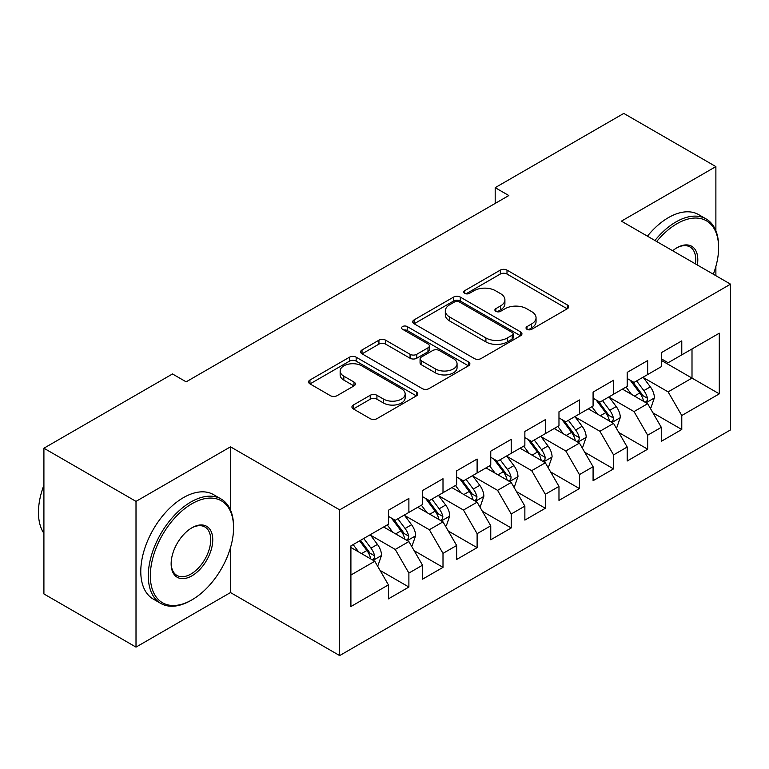 <?xml version="1.0" encoding="UTF-8"?>
<svg xmlns="http://www.w3.org/2000/svg" width="769" height="769" viewBox="0 0 769 769"><rect width="100%" height="100%" fill="white"/><g stroke="black" fill="none" stroke-linecap="round" stroke-linejoin="round"><path stroke-width="1.15" d="M527.005 329.315A3.316 1.913 0 0 0 531.696 329.315L567.272 308.773A4.739 2.73 0 0 0 568.656 306.841A4.739 2.73 0 0 0 567.272 304.909L507.002 270.121A4.739 2.73 0 0 0 500.302 270.121L464.736 290.653A3.316 1.913 0 0 0 463.765 292.009A3.316 1.913 0 0 0 464.736 293.364A3.316 1.913 0 0 0 469.417 293.364L474.021 290.701A15.149 8.747 0 0 1 495.447 290.701L500.475 293.604A15.149 8.747 0 0 1 504.906 299.785A15.149 8.747 0 0 1 500.475 305.975L495.87 308.629A3.316 1.913 0 0 0 494.9 309.984A3.316 1.913 0 0 0 495.87 311.339A3.316 1.913 0 0 0 500.552 311.339L505.156 308.677A15.149 8.747 0 0 1 526.592 308.677L531.61 311.58A15.149 8.747 0 0 1 536.051 317.77A15.149 8.747 0 0 1 531.61 323.951L527.005 326.614A3.316 1.913 0 0 0 526.034 327.959A3.316 1.913 0 0 0 527.005 329.315L527.005 326.614M353.317 405.042A4.739 2.73 0 0 0 351.933 406.974A4.739 2.73 0 0 0 353.317 408.906L370.225 418.672A4.739 2.73 0 0 0 376.925 418.672L416.433 395.862A4.739 2.73 0 0 0 417.817 393.93A4.739 2.73 0 0 0 416.433 391.998L356.162 357.201A4.739 2.73 0 0 0 349.472 357.201L309.965 380.011A4.739 2.73 0 0 0 308.571 381.943A4.739 2.73 0 0 0 309.965 383.875L330.382 395.67A4.739 2.73 0 0 0 337.082 395.67L353.99 385.903A4.739 2.73 0 0 0 355.374 383.971A4.739 2.73 0 0 0 353.99 382.039L343.858 376.195A12.669 7.315 0 0 1 340.148 371.023A12.669 7.315 0 0 1 347.973 364.266A12.669 7.315 0 0 1 361.776 365.852L401.447 388.758A12.669 7.315 0 0 1 405.157 393.93A12.669 7.315 0 0 1 397.342 400.687A12.669 7.315 0 0 1 383.539 399.101L376.925 395.285A4.739 2.73 0 0 0 370.225 395.285L353.317 405.042L353.317 408.906M230.489 510.02L230.489 446.827L136.007 501.378L43.91 448.212L172.506 373.965L186.146 381.837L508.828 195.537L495.188 187.665L495.188 203.42M230.489 446.827L339.648 509.847L730.55 284.165L730.55 429.89L339.648 655.582L339.648 509.847M715.881 230.796L715.881 166.594L621.4 221.145L730.55 284.165M715.881 166.594L623.784 113.418L495.188 187.665M474.358 358.556A4.739 2.73 0 0 0 481.058 358.556L520.565 335.745A4.739 2.73 0 0 0 521.949 333.813A4.739 2.73 0 0 0 520.565 331.881L460.295 297.084A4.739 2.73 0 0 0 453.595 297.084L414.087 319.894A4.739 2.73 0 0 0 412.703 321.827A4.739 2.73 0 0 0 414.087 323.759L474.358 358.556M403.86 330.036A3.316 1.913 0 0 1 407.224 330.497L407.224 326.565L468.494 361.939A4.739 2.73 0 0 1 469.888 363.872A4.739 2.73 0 0 1 468.494 365.804L428.987 388.614A4.739 2.73 0 0 1 422.296 388.614L362.026 353.817L362.026 349.953A4.739 2.73 0 0 0 360.642 351.885A4.739 2.73 0 0 0 362.026 353.817M362.026 349.953L378.934 340.186A4.739 2.73 0 0 1 385.634 340.186L410.069 354.298A4.739 2.73 0 0 0 416.769 354.298L427.987 347.828A4.739 2.73 0 0 0 429.371 345.896A4.739 2.73 0 0 0 427.987 343.954L402.543 329.267A3.316 1.913 0 0 1 401.572 327.911A3.316 1.913 0 0 1 403.61 326.143A3.316 1.913 0 0 1 407.224 326.565M661.302 360.373L692.004 378.098L692.004 348.953L719.294 333.198L681.776 354.865L681.776 340.878L661.302 352.692L661.302 366.678L647.661 374.551L647.661 360.574L627.196 372.388L627.196 386.374L613.547 394.247L613.547 380.261L593.082 392.084L593.082 406.061L579.442 413.943L579.442 399.957L558.976 411.771L558.976 425.757L545.327 433.639L545.327 419.653L524.862 431.467L524.862 445.453L511.222 453.326L511.222 439.349L490.757 451.163L490.757 465.149L477.107 473.022L477.107 459.035L456.642 470.859L456.642 484.835L443.002 492.718L443.002 478.731L422.537 490.545L422.537 504.531L408.887 512.404L408.887 498.427L388.422 510.241L388.422 524.227L350.904 545.884L350.904 606.549L388.422 584.882L374.782 561.245L350.904 547.461M719.294 333.198L719.294 393.853L681.776 415.52L668.126 391.882L643.393 377.608M652.948 412.857L681.776 429.496L681.776 415.52M681.776 429.496L661.302 441.319L661.302 427.333L647.661 435.216L634.021 411.578L609.288 397.304M618.843 432.553L647.661 449.192L647.661 435.216M647.661 449.192L627.196 461.006L627.196 447.029L613.547 454.902L599.907 431.274L575.174 416.99M584.728 452.249L613.547 468.888L613.547 454.902M613.547 468.888L593.082 480.702L593.082 466.725L579.442 474.598L565.801 450.97L541.068 436.686M550.614 471.935L579.442 488.584L579.442 474.598M579.442 488.584L558.976 500.398L558.976 486.412L545.327 494.294L531.687 470.657L506.954 456.382M516.508 491.631L545.327 508.271L545.327 494.294M545.327 508.271L524.862 520.094L524.862 506.108L511.222 513.98L497.572 490.353L472.848 476.078M482.394 511.327L511.222 527.967L511.222 513.98M511.222 527.967L490.757 539.78L490.757 525.804L477.107 533.676L463.467 510.049L438.734 495.765M448.289 531.023L477.107 547.663L477.107 533.676M477.107 547.663L456.642 559.476L456.642 545.49L443.002 553.372L429.352 529.735L404.629 515.461M414.174 550.71L443.002 567.359L443.002 553.372M443.002 567.359L422.537 579.172L422.537 565.186L408.887 573.068L395.247 549.431L370.514 535.157M380.069 570.406L408.887 587.045L408.887 573.068M408.887 587.045L388.422 598.868L388.422 584.882M388.422 516.345L395.247 520.286L408.887 512.404M350.904 575.039L374.782 561.245M422.537 496.659L429.352 500.59L443.002 492.718M395.247 549.431L408.887 541.559L383.644 526.986M422.537 565.186L408.887 541.559M456.642 476.963L463.467 480.904L477.107 473.022M429.352 529.735L443.002 521.863L417.759 507.29M456.642 545.49L443.002 521.863M490.757 457.267L497.572 461.208L511.222 453.326M463.467 510.049L477.107 502.167L451.864 487.594M490.757 525.804L477.107 502.167M524.862 437.571L531.687 441.512L545.327 433.639M497.572 490.353L511.222 482.471L485.979 467.898M524.862 506.108L511.222 482.471M558.976 417.884L565.801 421.816L579.442 413.943M531.687 470.657L545.327 462.784L520.084 448.212M558.976 486.412L545.327 462.784M593.082 398.188L599.907 402.129L613.547 394.247M565.801 450.97L579.442 443.088L554.199 428.516M593.082 466.725L579.442 443.088M627.196 378.492L634.021 382.433L647.661 374.551M599.907 431.274L613.547 423.392L588.314 408.82M627.196 447.029L613.547 423.392M661.302 358.796L668.126 362.737L681.776 354.865M634.021 411.578L647.661 403.706L622.419 389.124M661.302 427.333L647.661 403.706M43.91 448.212L43.91 593.937L136.007 647.114L230.489 592.563L339.648 655.582M136.007 501.378L136.007 647.114M715.881 275.696L715.881 266.42M668.126 391.882L692.004 378.098L719.294 393.853M230.489 592.563L230.489 547.653M528.332 329.786L531.61 327.892A15.149 8.747 0 0 0 536.051 321.702L536.051 317.77M504.906 299.785L504.906 303.726A15.149 8.747 0 0 1 500.475 309.917L497.197 311.81M567.205 308.811L507.002 274.052A4.739 2.73 0 0 0 500.302 274.052L466.052 293.825M520.498 335.784L460.295 301.025A4.739 2.73 0 0 0 453.595 301.025L414.155 323.797M512.192 335.159A3.316 1.913 0 0 0 513.163 333.813A3.316 1.913 0 0 0 512.192 332.458L459.295 301.919A3.316 1.913 0 0 0 454.604 301.919L449.75 304.716A15.149 8.747 0 0 0 445.309 310.907A15.149 8.747 0 0 0 449.75 317.088L485.912 337.966A15.149 8.747 0 0 0 507.338 337.966L512.192 335.159L512.192 339.1A3.316 1.913 0 0 0 513.163 337.745L513.163 333.813M445.309 310.907L445.309 314.838A15.149 8.747 0 0 0 449.75 321.029L449.75 317.088M512.192 339.1L507.338 341.907A15.149 8.747 0 0 1 485.912 341.907L449.75 321.029M362.093 353.855L378.934 344.127L378.934 340.186M429.371 345.896L429.371 349.828A4.739 2.73 0 0 1 427.987 351.76L416.769 358.239A4.739 2.73 0 0 1 410.069 358.239L385.634 344.127A4.739 2.73 0 0 0 378.934 344.127M407.224 330.497L468.436 365.842M435.437 368.947A12.669 7.315 0 0 0 449.24 370.533A12.669 7.315 0 0 0 457.055 363.775A12.669 7.315 0 0 0 453.345 358.604L439.368 350.529A4.739 2.73 0 0 0 432.668 350.529L421.46 357.008A4.739 2.73 0 0 0 420.066 358.94A4.739 2.73 0 0 0 421.46 360.872L435.437 368.947L435.437 372.878A12.669 7.315 0 0 0 449.24 374.465A12.669 7.315 0 0 0 457.055 367.707L457.055 363.775M420.066 358.94L420.066 362.881A4.739 2.73 0 0 0 421.46 364.814L421.46 360.872M435.437 372.878L421.46 364.814M405.157 393.93L405.157 397.871A12.669 7.315 0 0 1 397.342 404.619A12.669 7.315 0 0 1 383.539 403.033L376.925 399.217A4.739 2.73 0 0 0 370.225 399.217L353.384 408.945M340.148 371.023L340.148 374.964A12.669 7.315 0 0 0 343.858 380.126L343.858 376.195M353.932 385.942L343.858 380.126M416.375 395.9L356.162 361.142A4.739 2.73 0 0 0 349.472 361.142L310.022 383.914M650.19 408.07L651.007 407.599L654.409 397.756A12.785 7.382 -120 0 0 650.334 386.865L643.086 377.195M631.541 394.391L626.033 387.038M623.457 389.729L622.832 388.893M645.249 402.312L647.229 400.524L647.517 398.294A12.785 7.382 -120 0 0 643.855 390.614L636.607 380.934M632.474 381.539L641.423 393.488A6.508 3.758 60 0 1 642.605 395.468L647.517 398.294M630.224 380.242L639.76 392.969A12.785 7.382 60 0 1 643.422 400.659L643.682 401.399M616.075 427.766L616.892 427.295L620.304 417.442A12.785 7.382 -120 0 0 616.229 406.561L608.981 396.891M597.426 414.087L591.919 406.734M589.352 409.425L588.718 408.579M611.144 422.008L613.124 420.22L613.402 417.99A12.785 7.382 -120 0 0 609.74 410.3L602.502 400.63M598.359 401.235L607.308 413.184A6.508 3.758 60 0 1 608.49 415.154L613.402 417.99M596.11 399.938L605.655 412.665A12.785 7.382 60 0 1 609.308 420.355L609.567 421.095M581.97 447.462L582.787 446.991L586.189 437.138A12.785 7.382 -120 0 0 582.114 426.257L574.866 416.577M563.321 433.783L557.813 426.43M555.237 429.112L554.612 428.275M577.029 441.694L579.009 439.916L579.288 437.686A12.785 7.382 -120 0 0 575.635 429.996L568.387 420.326M564.254 420.922L573.203 432.87A6.508 3.758 60 0 1 574.385 434.85L579.288 437.686M562.004 419.624L571.54 432.361A12.785 7.382 60 0 1 575.202 440.051L575.462 440.791M713.324 274.216A58.848 33.98 120 0 0 718.611 247.733A58.848 33.98 120 0 0 676.999 223.702A58.848 33.98 120 0 0 656.697 241.524M654.928 240.495A60.299 34.816 -60 0 1 675.97 221.933A60.299 34.816 -60 0 1 706.125 218.944A60.299 34.816 -60 0 1 718.611 246.551L718.611 247.733M672.673 250.752A29.424 16.985 -60 0 1 676.999 247.733L676.999 247.733A29.424 16.985 -60 0 1 697.348 264.997M695.455 263.902A27.982 16.149 120 0 0 689.966 246.936A27.982 16.149 120 0 0 676.48 248.031M647.421 236.17A60.299 34.816 -60 0 1 668.472 217.598A60.299 34.816 -60 0 1 698.617 214.609L706.125 218.944M191.942 503.743A58.848 33.98 120 0 0 150.33 575.818A58.848 33.98 120 0 0 191.942 599.849L190.923 600.435A60.299 34.816 -60 0 1 160.779 603.425A60.299 34.816 -60 0 1 151.531 555.103A60.299 34.816 -60 0 1 190.923 501.974A60.299 34.816 -60 0 1 221.068 498.985A60.299 34.816 -60 0 1 233.565 526.592L233.565 527.774A58.848 33.98 120 0 0 191.942 503.743M191.942 527.774L191.942 527.774A29.424 16.985 -60 0 1 212.753 539.78A29.424 16.985 -60 0 1 191.942 575.818A29.424 16.985 -60 0 1 171.141 563.812A29.424 16.985 -60 0 1 191.942 527.774L191.942 527.774M171.151 563.206A27.982 16.149 120 0 0 176.937 575.433A27.982 16.149 120 0 0 190.923 574.049A27.982 16.149 120 0 0 209.197 549.393A27.982 16.149 120 0 0 204.91 526.976A27.982 16.149 120 0 0 191.433 528.072M43.91 533.359A60.299 34.816 -60 0 1 43.91 485.162M160.779 603.425L153.271 599.089A60.299 34.816 -60 0 1 144.024 550.777A60.299 34.816 -60 0 1 183.416 497.639A60.299 34.816 -60 0 1 213.571 494.65L221.068 498.985M190.923 600.435L191.952 599.849A58.848 33.98 120 0 0 191.952 599.849A58.848 33.98 120 0 0 233.565 527.774M547.855 467.158L548.672 466.677L552.084 456.834A12.785 7.382 -120 0 0 547.999 445.953L540.761 436.273M529.207 453.479L523.699 446.126M521.122 448.808L520.498 447.971M542.924 461.39L544.904 459.612L545.183 457.382A12.785 7.382 -120 0 0 541.52 449.692L534.272 440.012M530.139 440.618L539.088 452.566A6.508 3.758 60 0 1 540.271 454.546L545.183 457.382M527.89 439.32L537.425 452.057A12.785 7.382 60 0 1 541.088 459.747L541.347 460.477M513.74 486.844L514.567 486.373L517.97 476.53A12.785 7.382 -120 0 0 513.894 465.639L506.646 455.969M495.101 473.166L489.593 465.812M487.017 468.504L486.393 467.667M508.809 481.086L510.789 479.298L511.068 477.068A12.785 7.382 -120 0 0 507.415 469.388L500.167 459.708M496.034 460.314L504.983 472.262A6.508 3.758 60 0 1 506.165 474.242L511.068 477.068M493.785 459.016L503.32 471.743A12.785 7.382 60 0 1 506.982 479.433L507.232 480.173M479.635 506.54L480.452 506.069L483.864 496.216A12.785 7.382 -120 0 0 479.779 485.335L472.541 475.665M460.987 492.862L455.479 485.508M452.903 488.19L452.278 487.354M474.704 500.782L476.684 498.994L476.963 496.764A12.785 7.382 -120 0 0 473.3 489.074L466.052 479.404M461.919 480.01L470.868 491.958A6.508 3.758 60 0 1 472.051 493.929L476.963 496.764M459.67 478.712L469.205 491.439A12.785 7.382 60 0 1 472.868 499.129L473.127 499.869M445.52 526.236L446.347 525.765L449.75 515.912A12.785 7.382 -120 0 0 445.674 505.031L438.426 495.351M426.882 512.558L421.374 505.204M418.797 507.886L418.173 507.05M440.589 520.469L442.569 518.691L442.848 516.46A12.785 7.382 -120 0 0 439.195 508.77L431.947 499.1M427.804 499.696L436.763 511.645A6.508 3.758 60 0 1 437.946 513.625L442.848 516.46M425.565 498.399L435.1 511.135A12.785 7.382 60 0 1 438.753 518.825L439.012 519.565M411.415 545.932L412.232 545.452L415.644 535.609A12.785 7.382 -120 0 0 411.559 524.718L404.311 515.047M392.767 532.244L387.259 524.9M384.683 527.582L384.058 526.746M406.484 540.165L408.464 538.387L408.743 536.156A12.785 7.382 -120 0 0 405.08 528.466L397.833 518.787M393.699 519.392L402.648 531.341A6.508 3.758 60 0 1 403.831 533.321L408.743 536.156M391.45 518.095L400.985 530.831A12.785 7.382 60 0 1 404.648 538.511L404.907 539.252M377.3 565.619L378.117 565.148L381.53 555.305A12.785 7.382 -120 0 0 377.454 544.414L370.206 534.743M358.662 551.94L353.154 544.587M372.369 559.861L374.349 558.073L374.628 555.843A12.785 7.382 -120 0 0 370.975 548.153L363.727 538.483M360.526 540.338L368.534 551.037A6.508 3.758 60 0 1 369.726 553.017L374.628 555.843M359.632 540.847L366.88 550.517A12.785 7.382 60 0 1 370.533 558.207L370.793 558.948M531.61 327.892L531.61 323.951M495.87 311.339L495.87 308.629M500.475 309.917L500.475 305.975M464.736 293.364L464.736 290.653M500.302 274.052L500.302 270.121M507.002 274.052L507.002 270.121M567.272 308.773L567.272 304.909M414.087 323.759L414.087 319.894M453.595 301.025L453.595 297.084M460.295 301.025L460.295 297.084M520.565 335.745L520.565 331.881M485.912 341.907L485.912 337.966M507.338 341.907L507.338 337.966M385.634 344.127L385.634 340.186M410.069 358.239L410.069 354.298M416.769 358.239L416.769 354.298M427.987 351.76L427.987 347.828M468.494 365.804L468.494 361.939M370.225 399.217L370.225 395.285M376.925 399.217L376.925 395.285M383.539 403.033L383.539 399.101M353.99 385.903L353.99 382.039M309.965 383.875L309.965 380.011M349.472 361.142L349.472 357.201M356.162 361.142L356.162 357.201M416.433 395.862L416.433 391.998M646.056 402.773L654.332 397.996M643.855 390.614L650.334 386.865M634.415 396.054L639.76 392.969M611.951 422.469L620.218 417.692M609.74 410.3L616.229 406.561M600.31 415.75L605.655 412.665M577.836 442.165L586.113 437.388M575.635 429.996L582.114 426.257M566.195 435.446L571.54 432.361M543.731 461.852L551.998 457.084M541.52 449.692L547.999 445.953M532.09 455.133L537.425 452.057M509.616 481.548L517.893 476.77M507.415 469.388L513.894 465.639M497.976 474.829L503.32 471.743M475.511 501.244L483.778 496.466M473.3 489.074L479.779 485.335M463.87 494.525L469.205 491.439M441.396 520.94L449.663 516.162M439.195 508.77L445.674 505.031M429.756 514.221L435.1 511.135M407.282 540.626L415.558 535.858M405.08 528.466L411.559 524.718M395.651 533.907L400.985 530.831M373.176 560.322L381.443 555.545M370.975 548.153L377.454 544.414M361.536 553.603L366.88 550.517"/></g></svg>
